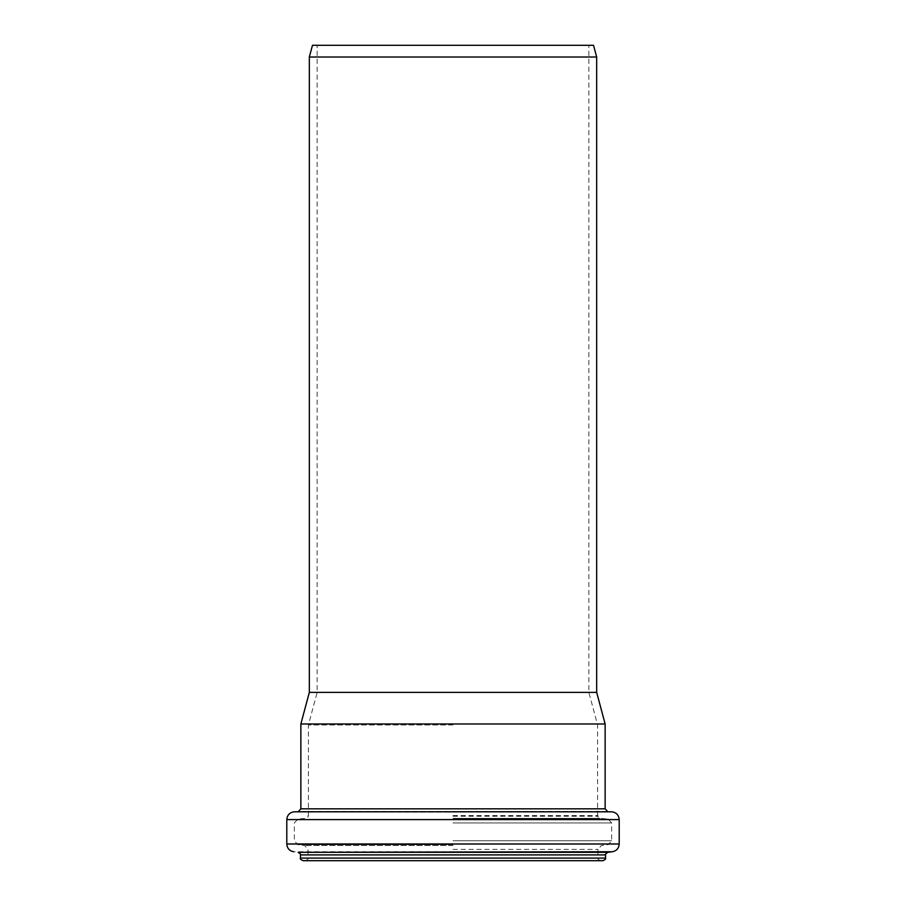 <?xml version="1.0" encoding="UTF-8"?>
<svg xmlns="http://www.w3.org/2000/svg" width="906" height="906" viewBox="0 0 906 906"><rect width="100%" height="100%" fill="white"/><g stroke="black" fill="none" stroke-linecap="round" stroke-linejoin="round"><path stroke-width="0.68" stroke-dasharray="4.53 3.4" d="M596.669 57.021L309.331 57.021M596.669 692.377L309.331 692.377M593.532 45.3L312.468 45.3M453 45.3L588.855 45.3L453 45.3M453 692.399L588.855 692.399L453 692.399M453 724.97L308.414 724.97L453 724.97M453 815.559L597.971 815.559L453 815.559M453 860.7L305.424 860.7L453 860.7M602.92 860.7L303.08 860.7M605.14 723.985L300.86 723.985M453 816.249L597.971 816.249L453 816.249M453 818.322L599.874 818.322L453 818.322M453 819.047L608.085 819.047L453 819.047M453 822.931L611.652 822.931L453 822.931M453 840.768L611.652 840.768L453 840.768M453 844.652L297.78 844.652L453 844.652M453 845.491L304.597 845.491L453 845.491M453 849.364L597.971 849.364L453 849.364M453 858.095L597.971 858.095L453 858.095M605.525 858.095L300.475 858.095M605.525 854.902L300.475 854.902M607.813 852.308L298.187 852.308M612.343 851.753L293.657 851.753M619.206 843.996L286.794 843.996M619.206 819.59L286.794 819.59M612.071 811.81L293.929 811.81M607.518 811.414L298.482 811.414M605.14 808.82L300.86 808.82M597.586 815.559L597.586 724.97L588.855 692.399L588.855 45.3M308.414 815.559L308.414 724.97L317.145 692.399L317.145 45.3M600.576 860.7C598.141 859.522 597.269 858.662 597.971 858.095L597.971 849.364L601.403 845.491L608.22 844.652L611.652 840.768L611.652 822.931L608.085 819.047L599.874 818.322C598.051 817.178 597.416 816.487 597.971 816.249L597.971 815.559M305.424 860.7C307.836 859.579 308.697 858.707 308.029 858.095L308.029 849.364L304.597 845.491L297.78 844.652L294.348 840.768L294.348 822.931L297.915 819.047L306.126 818.322C307.949 817.178 308.584 816.487 308.029 816.249L308.029 815.559"/><path stroke-width="1.36" d="M596.669 692.377L309.331 692.377L309.331 57.021L596.669 57.021L596.669 692.377L605.14 723.985L300.86 723.985L300.86 808.82L605.14 808.82L605.14 723.985M309.331 57.021L312.468 45.3L593.532 45.3L596.669 57.021M605.525 858.095L300.475 858.095C299.818 858.741 300.679 859.613 303.08 860.7L602.92 860.7C605.321 859.613 606.182 858.741 605.525 858.095L605.525 854.902C604.71 854.811 605.468 853.95 607.813 852.308L612.343 851.753C616.578 850.893 618.866 848.31 619.206 843.996L619.206 819.59C618.832 815.162 616.454 812.569 612.071 811.81L293.929 811.81C289.546 812.569 287.168 815.162 286.794 819.59L619.206 819.59M300.475 858.095L300.475 854.902L605.525 854.902M300.475 854.902C301.256 854.732 300.498 853.871 298.187 852.308L607.813 852.308M298.187 852.308L612.343 851.753M293.657 851.753C289.422 850.893 287.134 848.31 286.794 843.996L619.206 843.996M293.929 811.81L612.071 811.81M286.794 843.996L286.794 819.59M607.518 811.414L605.14 808.82M298.482 811.414L300.86 808.82M309.331 692.377L300.86 723.985"/></g></svg>
